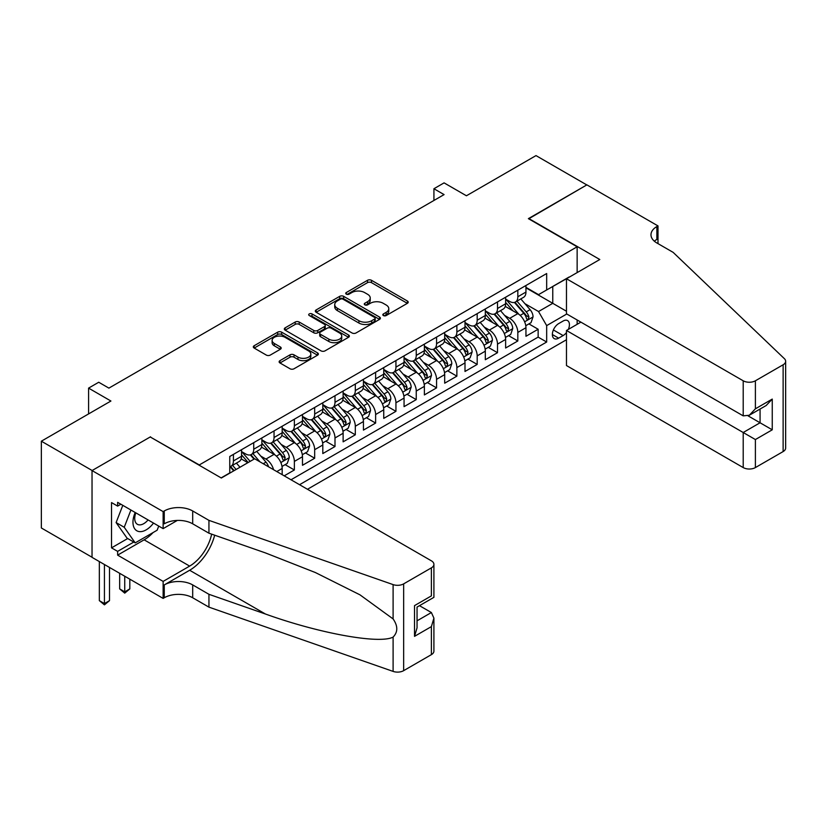 <?xml version="1.0" encoding="UTF-8"?>
<svg xmlns="http://www.w3.org/2000/svg" width="827" height="827" viewBox="0 0 827 827"><rect width="100%" height="100%" fill="white"/><g stroke="black" fill="none" stroke-linecap="round" stroke-linejoin="round"><path stroke-width="1.24" d="M383.397 315.552A1.974 1.137 0 0 0 386.188 315.552L407.38 303.323A2.822 1.623 0 0 0 408.197 302.175A2.822 1.623 0 0 0 407.38 301.018L371.488 280.301A2.822 1.623 0 0 0 367.498 280.301L346.306 292.531A1.974 1.137 0 0 0 345.727 293.337A1.974 1.137 0 0 0 346.306 294.143A1.974 1.137 0 0 0 349.097 294.143L351.847 292.562A9.025 5.21 0 0 1 364.604 292.562L367.591 294.288A9.025 5.21 0 0 1 370.238 297.968A9.025 5.21 0 0 1 367.591 301.648L364.852 303.24A1.974 1.137 0 0 0 364.273 304.047A1.974 1.137 0 0 0 364.852 304.853A1.974 1.137 0 0 0 367.643 304.853L370.382 303.261A9.025 5.21 0 0 1 383.149 303.261L386.137 304.987A9.025 5.21 0 0 1 388.783 308.678A9.025 5.21 0 0 1 386.137 312.358L383.397 313.94A1.974 1.137 0 0 0 382.818 314.746A1.974 1.137 0 0 0 383.397 315.552L383.397 313.94M279.96 360.655A2.822 1.623 0 0 0 279.133 361.802A2.822 1.623 0 0 0 279.96 362.96L290.029 368.77A2.822 1.623 0 0 0 294.019 368.77L317.547 355.186A2.822 1.623 0 0 0 318.374 354.028A2.822 1.623 0 0 0 317.547 352.881L281.656 332.165A2.822 1.623 0 0 0 277.665 332.165L254.137 345.748A2.822 1.623 0 0 0 253.31 346.895A2.822 1.623 0 0 0 254.137 348.043L266.304 355.072A2.822 1.623 0 0 0 270.284 355.072L280.363 349.252A2.822 1.623 0 0 0 281.18 348.105A2.822 1.623 0 0 0 280.363 346.958L274.326 343.474A7.546 4.352 0 0 1 272.114 340.393A7.546 4.352 0 0 1 276.776 336.372A7.546 4.352 0 0 1 284.995 337.313L308.626 350.958A7.546 4.352 0 0 1 310.828 354.028A7.546 4.352 0 0 1 306.176 358.06A7.546 4.352 0 0 1 297.958 357.109L294.019 354.835A2.822 1.623 0 0 0 290.029 354.835L279.96 360.655L279.96 362.96M150.535 437.142L199.297 464.939L577.143 246.787L528.381 218.648L586.788 184.928L535.999 155.6L466.428 195.772L444.078 182.87L433.927 188.732L444.078 194.603L108.895 388.121L98.733 382.25L88.582 388.121L88.582 413.924M150.535 436.79L92.138 470.511L41.35 441.194L110.921 401.023L88.582 388.121M352.044 332.971A2.822 1.623 0 0 0 356.034 332.971L379.562 319.377A2.822 1.623 0 0 0 380.389 318.23A2.822 1.623 0 0 0 379.562 317.082L343.67 296.355A2.822 1.623 0 0 0 339.68 296.355L316.152 309.939A2.822 1.623 0 0 0 315.325 311.097A2.822 1.623 0 0 0 316.152 312.244L352.044 332.971M310.063 315.976A1.974 1.137 0 0 1 312.058 316.255L312.058 313.919L348.549 334.976A2.822 1.623 0 0 1 349.376 336.134A2.822 1.623 0 0 1 348.549 337.282L325.021 350.865A2.822 1.623 0 0 1 321.031 350.865L285.139 330.149L285.139 327.843A2.822 1.623 0 0 0 284.323 328.991A2.822 1.623 0 0 0 285.139 330.149M285.139 327.843L295.218 322.034A2.822 1.623 0 0 1 299.198 322.034L313.753 330.438A2.822 1.623 0 0 0 317.744 330.438L324.422 326.572A2.822 1.623 0 0 0 325.249 325.425A2.822 1.623 0 0 0 324.422 324.277L309.267 315.521A1.974 1.137 0 0 1 308.698 314.715A1.974 1.137 0 0 1 309.908 313.671A1.974 1.137 0 0 1 312.058 313.919M92.035 557.243L41.35 527.977L41.35 441.194M284.209 475.845L294.36 469.984L285.119 464.65M281.139 444.399L286.235 447.345A11.495 6.637 60 0 1 294.36 461.425L302.486 456.731L302.486 465.291L314.673 458.251L305.432 452.917M301.452 432.676L306.548 435.622A11.495 6.637 60 0 1 314.673 449.692L322.809 444.998L322.809 453.568L334.997 446.528L325.745 441.194M321.765 420.943L326.872 423.889A11.495 6.637 60 0 1 334.997 437.969L343.122 433.276L343.122 441.835L355.31 434.795L346.068 429.461M342.078 409.22L347.185 412.166A11.495 6.637 60 0 1 355.31 426.236L363.435 421.543L363.435 430.102L375.623 423.073L366.382 417.738M362.391 397.487L367.498 400.433A11.495 6.637 60 0 1 375.623 414.513L383.749 409.82L383.749 418.379L395.937 411.339L386.695 406.005M382.705 385.764L387.811 388.711A11.495 6.637 60 0 1 395.937 402.78L404.062 398.087L404.062 406.646L416.25 399.617L407.008 394.272M403.028 374.031L408.125 376.978A11.495 6.637 60 0 1 416.25 391.047L424.375 386.364L424.375 394.924L436.563 387.884L427.321 382.55M423.341 362.309L428.438 365.245A11.495 6.637 60 0 1 436.563 379.324L444.688 374.631L444.688 383.19L456.876 376.161L447.634 370.816M443.654 350.576L448.751 353.522A11.495 6.637 60 0 1 456.876 367.591L465.001 362.908L465.001 371.468L477.189 364.428L467.948 359.094M463.968 338.843L469.064 341.789A11.495 6.637 60 0 1 477.189 355.868L485.315 351.175L485.315 359.735L497.503 352.695L488.261 347.361M484.281 327.12L489.377 330.066A11.495 6.637 60 0 1 497.503 344.135L505.628 339.442L505.628 348.012L517.826 340.972L517.826 332.413A11.495 6.637 -120 0 0 509.69 318.333L504.594 315.387M508.574 335.638L517.826 340.972M247.842 462.707L241.174 458.861M282.172 474.677L282.172 468.454A11.495 6.637 -120 0 0 274.047 454.385L261.487 447.128M273.572 469.705A11.495 6.637 60 0 0 265.922 459.078L260.825 456.132M302.486 456.731A11.495 6.637 -120 0 0 294.36 442.652L281.8 435.405M322.809 444.998A11.495 6.637 -120 0 0 314.673 430.929L302.113 423.672M343.122 433.276A11.495 6.637 -120 0 0 334.997 419.196L322.427 411.949M363.435 421.543A11.495 6.637 -120 0 0 355.31 407.473L342.74 400.216M383.749 409.82A11.495 6.637 -120 0 0 375.623 395.74L363.063 388.494M404.062 398.087A11.495 6.637 -120 0 0 395.937 384.017L383.377 376.761M424.375 386.364A11.495 6.637 -120 0 0 416.25 372.284L403.69 365.038M444.688 374.631A11.495 6.637 -120 0 0 436.563 360.562L424.003 353.305M465.001 362.908A11.495 6.637 -120 0 0 456.876 348.829L444.316 341.572M485.315 351.175A11.495 6.637 -120 0 0 477.189 337.106L464.629 329.849M505.628 339.442A11.495 6.637 -120 0 0 497.503 325.373L484.942 318.116M568.325 329.404A8.911 5.138 120 0 0 567.57 320.597A8.911 5.138 120 0 0 563.125 321.031L558.649 323.615A8.911 5.138 120 0 0 552.839 331.462A8.911 5.138 120 0 0 554.204 338.594A8.911 5.138 120 0 0 558.649 338.16L563.125 335.576A8.911 5.138 120 0 0 566.474 332.526M307.468 489.274L566.474 339.742M577.143 246.787L577.143 272.59M577.143 319.977L577.143 324.318M299.55 484.705L546.668 342.027L546.668 325.611L538.542 311.531L524.907 303.664M221.129 477.903L229.761 472.91L229.761 456.494L546.668 273.53L546.668 289.957L569.017 277.283M566.774 313.991L546.668 325.611M241.546 451.573L245.609 453.92A11.495 6.637 60 0 0 251.356 454.488L259.482 449.795A11.495 6.637 -120 0 0 261.859 444.533L261.859 437.969M261.859 439.84L265.922 442.187A11.495 6.637 60 0 0 271.669 442.755L279.795 438.062A11.495 6.637 -120 0 0 282.172 432.8L282.172 426.236M282.172 428.117L286.235 430.453A11.495 6.637 60 0 0 291.983 431.032L300.108 426.339A11.495 6.637 -120 0 0 302.486 421.077L302.486 414.503M302.486 416.384L306.548 418.731A11.495 6.637 60 0 0 312.296 419.299L320.421 414.606A11.495 6.637 -120 0 0 322.809 409.344L322.809 402.78M322.809 404.651L326.872 406.998A11.495 6.637 60 0 0 332.609 407.566L340.734 402.883A11.495 6.637 -120 0 0 343.122 397.622L343.122 391.047M343.122 392.928L347.185 395.275A11.495 6.637 60 0 0 352.922 395.844L361.058 391.15A11.495 6.637 -120 0 0 363.435 385.889L363.435 379.324M363.435 381.195L367.498 383.542A11.495 6.637 60 0 0 373.246 384.11L381.371 379.428A11.495 6.637 -120 0 0 383.749 374.166L383.749 367.591M383.749 369.473L387.811 371.819A11.495 6.637 60 0 0 393.559 372.388L401.684 367.695A11.495 6.637 -120 0 0 404.062 362.433L404.062 355.868M404.062 357.74L408.125 360.086A11.495 6.637 60 0 0 413.872 360.655L421.997 355.961A11.495 6.637 -120 0 0 424.375 350.71L424.375 344.135M424.375 346.017L428.438 348.363A11.495 6.637 60 0 0 434.185 348.932L442.311 344.239A11.495 6.637 -120 0 0 444.688 338.977L444.688 332.413M444.688 334.284L448.751 336.63A11.495 6.637 60 0 0 454.499 337.199L462.624 332.506A11.495 6.637 -120 0 0 465.001 327.244L465.001 320.68M465.001 322.561L469.064 324.908A11.495 6.637 60 0 0 474.812 325.476L482.937 320.783A11.495 6.637 -120 0 0 485.315 315.521L485.315 308.957M485.315 310.828L489.377 313.175A11.495 6.637 60 0 0 495.125 313.743L503.25 309.05A11.495 6.637 -120 0 0 505.628 303.788L505.628 297.224M291.011 479.774L538.139 337.106L538.139 329.239L525.951 336.279L525.951 327.719A11.495 6.637 -120 0 0 517.826 313.64L505.256 306.393M505.628 299.105L509.69 301.442A11.495 6.637 -120 0 0 515.438 302.02A11.495 6.637 -120 0 0 517.826 296.759L517.826 290.184M515.438 302.02L523.563 297.327A11.495 6.637 -120 0 0 525.951 292.065L525.951 285.491M233.421 454.385L233.421 460.949A11.495 6.637 60 0 1 231.043 466.211A11.495 6.637 60 0 1 229.761 466.676M231.043 466.211L239.168 461.518A11.495 6.637 -120 0 0 241.546 456.256L241.546 449.692M253.734 442.652L253.734 449.226A11.495 6.637 60 0 1 251.356 454.488M274.047 430.929L274.047 437.493A11.495 6.637 60 0 1 271.669 442.755M294.36 419.196L294.36 425.771A11.495 6.637 60 0 1 291.983 431.032M314.673 407.473L314.673 414.038A11.495 6.637 60 0 1 312.296 419.299M334.997 395.74L334.997 402.315A11.495 6.637 60 0 1 332.609 407.566M355.31 384.017L355.31 390.582A11.495 6.637 60 0 1 352.922 395.844M375.623 372.284L375.623 378.849A11.495 6.637 60 0 1 373.246 384.11M395.937 360.562L395.937 367.126A11.495 6.637 60 0 1 393.559 372.388M416.25 348.829L416.25 355.393A11.495 6.637 60 0 1 413.872 360.655M436.563 337.096L436.563 343.67A11.495 6.637 60 0 1 434.185 348.932M456.876 325.373L456.876 331.937A11.495 6.637 60 0 1 454.499 337.199M477.189 313.64L477.189 320.214A11.495 6.637 60 0 1 474.812 325.476M497.503 301.917L497.503 308.481A11.495 6.637 60 0 1 495.125 313.743M497.503 344.135L497.503 352.695M477.189 355.868L477.189 364.428M456.876 367.591L456.876 376.161M436.563 379.324L436.563 387.884M416.25 391.047L416.25 399.617M395.937 402.78L395.937 411.339M375.623 414.513L375.623 423.073M355.31 426.236L355.31 434.795M334.997 437.969L334.997 446.528M314.673 449.692L314.673 458.251M294.36 461.425L294.36 469.984M538.542 311.531L552.767 303.323L552.767 286.431L569.017 277.055M525.951 287.837L566.474 311.241M525.951 287.372L538.542 294.639L546.668 289.957M433.927 188.732L433.927 200.465M528.898 323.905L538.139 329.239M538.139 337.106L546.668 342.027M384.183 315.831L386.137 314.705A9.025 5.21 0 0 0 388.783 311.024L388.783 308.678M370.238 297.968L370.238 300.315A9.025 5.21 0 0 1 367.591 303.995L365.648 305.122M407.339 303.344L371.488 282.648A2.822 1.623 0 0 0 367.498 282.648L347.102 294.422M379.521 319.408L343.67 298.702A2.822 1.623 0 0 0 339.68 298.702L316.193 312.265L316.152 309.939M374.579 319.036A1.974 1.137 0 0 0 375.148 318.23A1.974 1.137 0 0 0 374.579 317.423L343.071 299.24A1.974 1.137 0 0 0 340.279 299.24L337.385 300.904A9.025 5.21 0 0 0 334.739 304.584A9.025 5.21 0 0 0 337.385 308.275L358.918 320.711A9.025 5.21 0 0 0 371.685 320.711L374.579 319.036L374.579 321.383A1.974 1.137 0 0 0 375.148 320.576L375.148 318.23M334.739 304.584L334.739 306.931A9.025 5.21 0 0 0 337.385 310.621L337.385 308.275M374.579 321.383L371.685 323.047A9.025 5.21 0 0 1 358.918 323.047L337.385 310.621M285.181 330.169L295.218 324.38L295.218 322.034M325.249 325.425L325.249 327.771A2.822 1.623 0 0 1 324.422 328.919L317.744 332.774A2.822 1.623 0 0 1 313.753 332.774L299.198 324.38A2.822 1.623 0 0 0 295.218 324.38M312.058 316.255L348.518 337.302M328.867 339.153A7.546 4.352 0 0 0 337.085 340.093A7.546 4.352 0 0 0 341.737 336.072A7.546 4.352 0 0 0 339.535 332.992L331.203 328.185A2.822 1.623 0 0 0 327.213 328.185L320.535 332.04A2.822 1.623 0 0 0 319.708 333.198A2.822 1.623 0 0 0 320.535 334.346L328.867 339.153L328.867 341.499A7.546 4.352 0 0 0 337.085 342.44A7.546 4.352 0 0 0 341.737 338.419L341.737 336.072M319.708 333.198L319.708 335.545A2.822 1.623 0 0 0 320.535 336.692L320.535 334.346M328.867 341.499L320.535 336.692M310.828 354.028L310.828 356.375A7.546 4.352 0 0 1 306.176 360.407A7.546 4.352 0 0 1 297.958 359.456L294.019 357.181A2.822 1.623 0 0 0 290.029 357.181L280.002 362.981M272.114 340.393L272.114 342.74A7.546 4.352 0 0 0 274.326 345.82L274.326 343.474M280.322 349.273L274.326 345.82M317.506 355.207L281.656 334.511A2.822 1.623 0 0 0 277.665 334.511L254.178 348.074M525.776 325.704L531.027 322.675L533.053 316.813A7.608 4.393 -120 0 0 530.086 309.66L520.814 298.919M518.953 314.384L507.943 301.638A21.978 12.684 -120 0 0 505.628 299.229M512.916 310.807L506.755 303.685A18.246 10.534 -120 0 0 505.628 302.455M514.404 302.434L523.791 313.299A7.608 4.393 60 0 1 526.51 318.54L527.057 319.449L528.091 319.305L528.949 317.134A7.608 4.393 -120 0 0 526.23 311.893L516.947 301.142M514.963 302.248L525.042 313.929A3.877 2.243 60 0 1 526.024 315.449L528.949 317.134M135.183 512.492A18.67 10.782 120 0 0 139.567 531.627A18.67 10.782 120 0 0 153.502 523.057M135.814 512.854A12.787 7.381 120 0 0 137.375 524.297A12.787 7.381 120 0 0 139.246 524.866A12.787 7.381 120 0 0 148.064 519.925M158.743 526.086L157.14 530.21L135.204 542.874L127.079 538.181L116.111 522.581L122.799 505.338M135.204 542.874L124.236 527.275L130.924 510.032M116.111 522.581L124.236 527.275M580.895 322.148L566.474 330.48L566.474 365.544L743.204 467.575L743.204 432.511L760.065 422.773L760.065 409.034M566.474 330.48L755.392 439.55L755.392 467.575L783.128 451.573L783.128 364.779A8.621 4.972 0 0 0 785.65 361.265A8.621 4.972 0 0 0 784.409 358.691L673.126 252.359L656.876 242.983A20.106 11.609 180 0 1 650.983 234.775A20.106 11.609 180 0 1 656.876 226.557L657.992 225.916L586.891 184.866L528.691 218.824M528.691 218.473L599.792 259.513L566.474 278.751L743.204 380.792A8.621 4.972 0 0 0 755.392 380.792L783.128 364.779M657.992 225.916L657.992 242.921L657.382 243.272M566.474 278.751L566.474 313.815L743.204 415.857L743.204 380.792M785.65 361.265L785.65 448.048A8.621 4.972 180 0 1 783.128 451.573M755.392 467.575A8.621 4.972 180 0 1 743.204 467.575M654.333 241.195A20.106 11.609 180 0 1 656.876 239.406L656.876 226.557M748.084 415.857L772.253 429.813L755.392 439.55M755.392 380.792L755.392 408.817L749.303 415.257L743.204 415.857M755.392 408.817L772.253 399.09L766.164 405.519L749.303 415.257M254.654 458.778L431.384 560.82A8.621 4.972 -0 0 1 433.906 564.334A8.621 4.972 -0 0 1 431.384 567.86L403.659 583.862L403.659 670.656A8.621 4.972 180 0 1 393.104 671.4L208.942 607.142L192.691 597.766A20.106 11.609 -0 0 0 164.253 597.766L163.136 598.407L92.035 557.357L92.035 470.573L150.235 436.966L221.336 478.016L254.654 458.778M208.942 607.142L208.942 594.303L265.415 614.006C319.387 633.461 379.676 644.357 393.104 637.079C397.994 632.066 397.994 626.018 393.104 618.927L359.972 594.84L315.397 572.553L265.415 552.901L208.942 533.198L192.691 523.811A20.106 11.609 -0 0 0 164.253 523.811L164.253 510.972L163.136 511.613L92.035 470.573M208.942 533.198L208.942 520.359L192.691 510.972A20.106 11.609 -0 0 0 164.253 510.972M265.415 614.006L189.641 570.258L164.253 584.916A20.106 11.609 -0 0 1 192.691 584.916L208.942 594.303M431.384 654.643L431.384 626.618L433.906 618.12L433.906 651.128A8.621 4.972 180 0 1 431.384 654.643L403.659 670.656M393.104 618.927L393.104 584.606L208.942 520.359M153.098 532.547A32.315 18.659 -60 0 1 144.136 539.824L117.63 555.134L117.63 551.382L133.788 542.047M120.876 504.232L117.63 506.103L111.531 502.589L111.531 547.856L117.63 551.382M117.63 506.103L117.63 502.351L163.136 528.629L163.136 511.613M163.136 598.407L163.136 581.402L189.641 566.102A32.315 18.659 120 0 0 211.65 534.139M117.63 555.134L163.136 581.402M419.485 605.674L431.384 612.538L433.906 618.12M189.641 570.258A37.422 21.605 120 0 0 214.669 535.193M177.319 520.431L163.136 528.629M393.104 584.606A8.621 4.972 -0 0 0 403.659 583.862M111.531 547.856L127.689 538.532M431.384 626.618L414.523 636.345L417.046 627.858L417.046 607.08L433.906 597.342L433.906 564.334M414.523 636.345L414.523 605.622C417.811 607.514 417.811 607.514 414.523 605.622L431.384 595.885C434.671 597.787 434.671 597.787 431.384 595.885L431.384 567.86M505.462 337.437L510.714 334.408L512.74 328.536A7.608 4.393 -120 0 0 509.773 321.393L500.5 310.642M498.64 326.117L487.63 313.371A21.978 12.684 -120 0 0 485.315 310.952M492.603 322.54L486.441 315.407A18.246 10.534 -120 0 0 485.315 314.188M494.091 314.157L503.478 325.021A7.608 4.393 60 0 1 506.196 330.273L506.744 331.172L507.778 331.027L508.636 328.867A7.608 4.393 -120 0 0 505.917 323.615L496.634 312.875M494.639 313.981L504.728 325.662A3.877 2.243 60 0 1 505.71 327.172L508.636 328.867M485.149 349.159L490.401 346.131L492.427 340.269A7.608 4.393 -120 0 0 489.46 333.116L480.177 322.375M478.326 337.84L467.317 325.104A21.978 12.684 -120 0 0 465.001 322.685M472.289 334.263L466.128 327.141A18.246 10.534 -120 0 0 465.001 325.91M473.778 325.89L483.164 336.754A7.608 4.393 60 0 1 485.883 341.996L486.431 342.905L487.465 342.76L488.312 340.59A7.608 4.393 -120 0 0 485.604 335.348L476.321 324.597M474.326 325.704L484.415 337.385A3.877 2.243 60 0 1 485.397 338.905L488.312 340.59M464.836 360.892L470.087 357.864L472.114 351.992A7.608 4.393 -120 0 0 469.147 344.849L459.864 334.098M458.003 349.573L447.004 336.827A21.978 12.684 -120 0 0 444.688 334.408M451.966 345.996L445.815 338.863A18.246 10.534 -120 0 0 444.688 337.643M453.465 337.612L462.851 348.487A7.608 4.393 60 0 1 465.57 353.729L466.118 354.628L467.152 354.483L467.999 352.323A7.608 4.393 -120 0 0 465.291 347.071L456.008 336.331M454.013 337.437L464.102 349.118A3.877 2.243 60 0 1 465.084 350.638L467.999 352.323M444.523 372.615L449.764 369.586L451.8 363.725A7.608 4.393 -120 0 0 448.834 356.571L439.55 345.831M437.69 361.296L426.691 348.56A21.978 12.684 -120 0 0 424.375 346.141M431.653 357.729L425.502 350.596A18.246 10.534 -120 0 0 424.375 349.366M433.152 349.345L442.538 360.21A7.608 4.393 60 0 1 445.246 365.451L445.805 366.361L446.838 366.216L447.686 364.045A7.608 4.393 -120 0 0 444.978 358.804L435.695 348.053M433.699 349.17L443.789 360.841A3.877 2.243 60 0 1 444.771 362.36L447.686 364.045M424.21 384.348L429.451 381.319L431.487 375.448A7.608 4.393 -120 0 0 428.52 368.304L419.237 357.553M417.377 373.029L406.367 360.283A21.978 12.684 -120 0 0 404.062 357.864M411.339 369.452L405.189 362.329A18.246 10.534 -120 0 0 404.062 361.099M412.838 361.068L422.225 371.943A7.608 4.393 60 0 1 424.933 377.184L425.491 378.084L426.515 377.939L427.373 375.778A7.608 4.393 -120 0 0 424.664 370.537L415.381 359.786M413.386 360.892L423.476 372.574A3.877 2.243 60 0 1 424.447 374.093L427.373 375.778M403.886 396.071L409.138 393.042L411.174 387.181A7.608 4.393 -120 0 0 408.207 380.038L398.924 369.287M397.063 384.762L386.054 372.016A21.978 12.684 -120 0 0 383.749 369.597M391.026 381.185L384.875 374.052A18.246 10.534 -120 0 0 383.749 372.822M392.525 372.801L401.912 383.666A7.608 4.393 60 0 1 404.62 388.917L405.178 389.817L406.202 389.672L407.06 387.501A7.608 4.393 -120 0 0 404.341 382.26L395.068 371.519M393.073 372.626L403.162 384.297A3.877 2.243 60 0 1 404.134 385.816L407.06 387.501M383.573 407.804L388.824 404.775L390.861 398.914A7.608 4.393 -120 0 0 387.894 391.76L378.611 381.02M376.75 396.484L365.741 383.738A21.978 12.684 -120 0 0 363.435 381.33M370.713 392.908L364.552 385.785A18.246 10.534 -120 0 0 363.435 384.555M372.202 384.524L381.598 395.399A7.608 4.393 60 0 1 384.307 400.64L384.865 401.54L385.889 401.395L386.747 399.234A7.608 4.393 -120 0 0 384.028 393.993L374.755 383.242M372.76 384.348L382.849 396.03A3.877 2.243 60 0 1 383.821 397.549L386.747 399.234M363.26 419.537L368.511 416.498L370.537 410.637A7.608 4.393 -120 0 0 367.581 403.493L358.298 392.742M356.437 408.218L345.428 395.471A21.978 12.684 -120 0 0 343.122 393.052M350.4 404.641L344.239 397.508A18.246 10.534 -120 0 0 343.122 396.288M351.888 396.257L361.275 407.122A7.608 4.393 60 0 1 363.994 412.373L364.552 413.273L365.575 413.128L366.433 410.957A7.608 4.393 -120 0 0 363.715 405.716L354.432 394.975M352.447 396.081L362.536 407.752A3.877 2.243 60 0 1 363.508 409.272L366.433 410.957M342.947 431.26L348.198 428.231L350.224 422.37A7.608 4.393 -120 0 0 347.268 415.216L337.985 404.475M336.124 419.94L325.114 407.194A21.978 12.684 -120 0 0 322.809 404.785M330.087 416.363L323.926 409.241A18.246 10.534 -120 0 0 322.809 408.011M331.575 407.98L340.962 418.855A7.608 4.393 60 0 1 343.681 424.096L344.239 424.995L345.262 424.851L346.12 422.69A7.608 4.393 -120 0 0 343.401 417.449L334.118 406.698M332.134 407.804L342.213 419.485A3.877 2.243 60 0 1 343.195 421.005L346.12 422.69M322.633 442.993L327.885 439.954L329.911 434.092A7.608 4.393 -120 0 0 326.944 426.949L317.671 416.198M315.811 431.673L304.801 418.927A21.978 12.684 -120 0 0 302.486 416.508M309.774 428.097L303.612 420.964A18.246 10.534 -120 0 0 302.486 419.744M311.262 419.713L320.649 430.578A7.608 4.393 60 0 1 323.367 435.829L323.915 436.728L324.949 436.584L325.807 434.423A7.608 4.393 -120 0 0 323.088 429.172L313.805 418.431M311.82 419.537L321.899 431.218A3.877 2.243 60 0 1 322.881 432.728L325.807 434.423M302.32 454.716L307.572 451.687L309.598 445.825A7.608 4.393 -120 0 0 306.631 438.672L297.348 427.931M295.497 443.396L284.488 430.65A21.978 12.684 -120 0 0 282.172 428.241M289.46 439.819L283.299 432.697A18.246 10.534 -120 0 0 282.172 431.467M290.949 431.436L300.335 442.311A7.608 4.393 60 0 1 303.054 447.552L303.602 448.461L304.636 448.317L305.494 446.146A7.608 4.393 -120 0 0 302.775 440.905L293.492 430.154M291.497 431.26L301.586 442.941A3.877 2.243 60 0 1 302.568 444.461L305.494 446.146M282.007 466.449L287.258 463.42L289.285 457.548A7.608 4.393 -120 0 0 286.318 450.405L277.035 439.654M275.174 455.129L264.175 442.383A21.978 12.684 -120 0 0 261.859 439.964M269.147 451.552L262.986 444.419A18.246 10.534 -120 0 0 261.859 443.2M270.636 443.169L280.022 454.033A7.608 4.393 60 0 1 282.741 459.285L283.289 460.184L284.323 460.039L285.17 457.879A7.608 4.393 -120 0 0 282.462 452.627L273.179 441.887M271.184 442.993L281.273 454.674A3.877 2.243 60 0 1 282.255 456.184L285.17 457.879M268.568 466.821A7.608 4.393 -120 0 0 266.005 462.128L256.721 451.387M250.136 461.383L243.862 454.116A21.978 12.684 -120 0 0 241.546 451.697M248.172 462.52L242.673 456.153A18.246 10.534 -120 0 0 241.546 454.922M259.998 461.869L252.866 453.609M250.87 454.716L254.468 458.882M250.323 454.902L254.003 459.161M239.985 467.245L236.408 463.11M236.119 469.478L232.552 465.343M230.557 466.449L234.155 470.615M230.009 466.624L233.69 470.883M124.743 576.243L124.743 591.843L129.818 588.907L129.818 579.179M129.818 588.907L124.743 593.135L119.657 588.907L119.657 573.307M119.657 588.907L124.743 591.843L124.743 593.135M104.429 564.51L104.429 603.576L109.505 600.64L109.505 567.446M109.505 600.64L104.429 604.857L99.343 600.64L99.343 561.585M99.343 600.64L104.429 603.576L104.429 604.857M265.922 459.078L274.047 454.385M286.235 447.345L294.36 442.652M306.548 435.622L314.673 430.929M326.872 423.889L334.997 419.196M347.185 412.166L355.31 407.473M367.498 400.433L375.623 395.74M387.811 388.711L395.937 384.017M408.125 376.978L416.25 372.284M428.438 365.245L436.563 360.562M448.751 353.522L456.876 348.829M469.064 341.789L477.189 337.106M489.377 330.066L497.503 325.373M509.69 318.333L517.826 313.64M517.826 296.759L525.951 292.065M233.421 460.949L241.546 456.256M253.734 449.226L261.859 444.533M274.047 437.493L282.172 432.8M294.36 425.771L302.486 421.077M314.673 414.038L322.809 409.344M334.997 402.315L343.122 397.622M355.31 390.582L363.435 385.889M375.623 378.849L383.749 374.166M395.937 367.126L404.062 362.433M416.25 355.393L424.375 350.71M436.563 343.67L444.688 338.977M456.876 331.937L465.001 327.244M477.189 320.214L485.315 315.521M497.503 308.481L505.628 303.788M517.826 332.413L525.951 327.719M276.797 471.566L282.172 468.454M553.377 329.952L563.125 335.576M552.353 334.522L558.649 338.16M386.137 314.705L386.137 312.358M364.852 304.853L364.852 303.24M367.591 303.995L367.591 301.648M346.306 294.143L346.306 292.531M367.498 282.648L367.498 280.301M371.488 282.648L371.488 280.301M407.38 303.323L407.38 301.018M339.68 298.702L339.68 296.355M343.67 298.702L343.67 296.355M379.562 319.377L379.562 317.082M358.918 323.047L358.918 320.711M371.685 323.047L371.685 320.711M299.198 324.38L299.198 322.034M313.753 332.774L313.753 330.438M317.744 332.774L317.744 330.438M324.422 328.919L324.422 326.572M348.549 337.282L348.549 334.976M290.029 357.181L290.029 354.835M294.019 357.181L294.019 354.835M297.958 359.456L297.958 357.109M280.363 349.252L280.363 346.958M254.137 348.043L254.137 345.748M277.665 334.511L277.665 332.165M281.656 334.511L281.656 332.165M317.547 355.186L317.547 352.881M524.618 321.806L533.001 316.958M507.943 301.638L508.987 301.038M526.23 311.893L530.086 309.66M520.162 315.397L523.791 313.299M772.253 399.09L772.253 429.813M192.691 523.811L192.691 510.972M192.691 584.916L192.691 597.766M393.104 671.4L393.104 637.079M164.253 584.916L164.253 597.766M144.136 539.824L189.641 566.102M417.046 620.819L431.384 612.538M504.305 333.529L512.688 328.691M487.63 313.371L488.674 312.771M505.917 323.615L509.773 321.393M499.849 327.12L503.478 325.021M483.991 345.262L492.375 340.414M467.317 325.104L468.361 324.494M485.604 335.348L489.46 333.116M479.536 338.853L483.164 336.754M463.668 356.985L472.062 352.147M447.004 336.827L448.048 336.227M465.291 347.071L469.147 344.849M459.223 350.576L462.851 348.487M443.355 368.718L451.749 363.87M426.691 348.56L427.735 347.95M444.978 358.804L448.834 356.571M438.91 362.309L442.538 360.21M423.042 380.441L431.436 375.603M406.367 360.283L407.422 359.683M424.664 370.537L428.52 368.304M418.596 374.031L422.225 371.943M402.728 392.174L411.122 387.325M386.054 372.016L387.108 371.406M404.341 382.26L408.207 380.038M398.273 385.764L401.912 383.666M382.415 403.896L390.809 399.059M365.741 383.738L366.785 383.139M384.028 393.993L387.894 391.76M377.96 397.498L381.598 395.399M362.102 415.63L370.496 410.781M345.428 395.471L346.472 394.861M363.715 405.716L367.581 403.493M357.646 409.22L361.275 407.122M341.789 427.352L350.183 422.514M325.114 407.194L326.158 406.595M343.401 417.449L347.268 415.216M337.333 420.953L340.962 418.855M321.476 439.085L329.859 434.237M304.801 418.927L305.845 418.317M323.088 429.172L326.944 426.949M317.02 432.676L320.649 430.578M301.162 450.818L309.546 445.97M284.488 430.65L285.532 430.05M302.775 440.905L306.631 438.672M296.707 444.409L300.335 442.311M280.839 462.541L289.233 457.693M264.175 442.383L265.219 441.783M282.462 452.627L286.318 450.405M276.394 456.132L280.022 454.033M243.862 454.116L244.906 453.506M263.224 463.73L266.005 462.128"/></g></svg>
